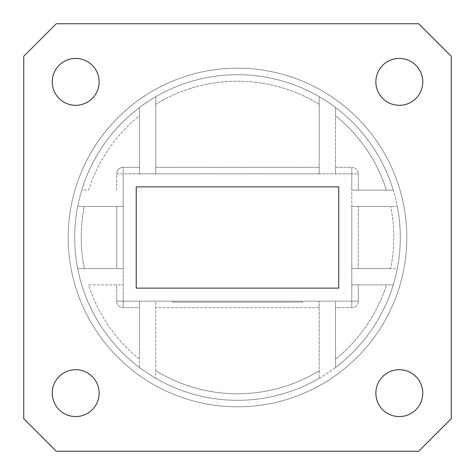 <?xml version="1.0" encoding="UTF-8"?>
<svg xmlns="http://www.w3.org/2000/svg" width="475" height="475" viewBox="0 0 475 475"><rect width="100%" height="100%" fill="white"/><g stroke="black" fill="none" stroke-linecap="round" stroke-linejoin="round"><path stroke-width="0.36" stroke-dasharray="2.38 1.78" d="M351.785 301.15L335.504 301.15L351.785 301.15L351.785 268.595L358.293 268.595L358.293 206.405L358.293 268.595L390.658 268.595L351.785 268.595L351.785 206.405L390.658 206.405L351.785 206.405L351.785 268.595L390.658 268.595A156.281 156.281 0 0 0 390.658 206.405A156.281 156.281 0 0 1 390.658 268.595L397.296 268.595A162.794 162.794 0 0 0 397.296 206.405A162.794 162.794 0 0 1 397.296 268.595A162.794 162.794 0 0 0 397.296 206.405L390.658 206.405L397.296 206.405A162.794 162.794 0 0 0 335.504 107.51A162.794 162.794 0 0 1 393.253 190.125L351.785 190.125L351.785 173.85L335.504 173.85L335.504 167.337L351.785 167.337L351.785 206.405L397.296 206.405A162.794 162.794 0 0 1 335.504 367.49L335.504 307.663L351.785 307.663A6.513 6.513 0 0 0 358.293 301.15A6.513 6.513 0 0 1 351.785 307.663L335.504 307.663L335.504 301.15L335.504 367.49A162.794 162.794 0 0 0 397.296 206.405A162.794 162.794 0 0 1 397.296 268.595L351.785 268.595L351.785 301.15L358.293 301.15L358.293 284.875L393.253 284.875L351.785 284.875L393.253 284.875A162.794 162.794 0 0 1 335.504 367.49A162.794 162.794 0 0 0 393.253 284.875L351.785 284.875L358.293 284.875L358.293 301.15L351.785 301.15L351.785 307.663L351.785 301.15M319.224 301.15L335.504 301.15L335.504 359.237A156.281 156.281 0 0 0 386.43 284.875A156.281 156.281 0 0 1 335.504 359.237L335.504 367.49A162.794 162.794 0 0 1 155.776 378.296A162.794 162.794 0 0 0 393.253 284.875A162.794 162.794 0 0 1 335.504 367.49L335.504 301.15L123.215 301.15L139.496 301.15L139.496 307.663L123.215 307.663A6.513 6.513 0 0 1 116.707 301.15A6.513 6.513 0 0 0 123.215 307.663L139.496 307.663L139.496 359.237L139.496 301.15L139.496 367.49A162.794 162.794 0 0 1 81.748 284.875A162.794 162.794 0 0 0 139.496 367.49L139.496 359.237A156.281 156.281 0 0 1 88.57 284.875L123.215 284.875L123.215 301.15L123.215 268.595L116.707 268.595L116.707 206.405L116.707 268.595L84.342 268.595L123.215 268.595L123.215 206.405L84.342 206.405L123.215 206.405L123.215 268.595L77.704 268.595A162.794 162.794 0 0 1 77.704 206.405L84.342 206.405A156.281 156.281 0 0 0 84.342 268.595A156.281 156.281 0 0 1 84.342 206.405L77.704 206.405A162.794 162.794 0 0 0 77.704 268.595L84.342 268.595L77.704 268.595A162.794 162.794 0 0 0 155.776 378.296L155.776 301.15L139.496 301.15L139.496 367.49A162.794 162.794 0 0 1 77.704 206.405A162.794 162.794 0 0 0 77.704 268.595A162.794 162.794 0 0 1 139.496 107.51L139.496 167.337L123.215 167.337A6.513 6.513 0 0 0 116.707 173.85L123.215 173.85L123.215 206.405L77.704 206.405A162.794 162.794 0 0 0 77.704 268.595L123.215 268.595L123.215 284.875L88.57 284.875A156.281 156.281 0 0 0 139.496 359.237L139.496 367.49A162.794 162.794 0 0 1 81.748 284.875A162.794 162.794 0 0 0 319.224 378.296L319.224 301.15L155.776 301.15L155.776 378.296A162.794 162.794 0 0 0 319.224 378.296A162.794 162.794 0 0 1 155.776 378.296A162.794 162.794 0 0 0 319.224 378.296L319.224 370.714A156.281 156.281 0 0 1 155.776 370.714A156.281 156.281 0 0 0 319.224 370.714L319.224 301.15M302.617 301.15L172.383 301.15L302.617 301.15L302.617 302.13L172.383 302.13L172.383 301.15L172.383 302.13L302.617 302.13L302.617 301.15M155.776 167.337L155.776 96.704A162.794 162.794 0 0 1 319.224 96.704A162.794 162.794 0 0 0 77.704 206.405L123.215 206.405L123.215 173.85L139.496 173.85L139.496 115.763A156.281 156.281 0 0 0 88.57 190.125L81.748 190.125A162.794 162.794 0 0 1 139.496 107.51A162.794 162.794 0 0 0 81.748 190.125L88.57 190.125A156.281 156.281 0 0 1 139.496 115.763L139.496 107.51A162.794 162.794 0 0 1 155.776 96.704L155.776 173.85L319.224 173.85L123.215 173.85L123.215 167.337L139.496 167.337L139.496 173.85L139.496 107.51A162.794 162.794 0 0 0 81.748 190.125A162.794 162.794 0 0 1 139.496 107.51L139.496 173.85L155.776 173.85L155.776 96.704A162.794 162.794 0 0 1 319.224 96.704L319.224 173.85L358.293 173.85A6.513 6.513 0 0 0 351.785 167.337A6.513 6.513 0 0 1 358.293 173.85L358.293 190.125L393.253 190.125A162.794 162.794 0 0 0 335.504 107.51L335.504 115.763A156.281 156.281 0 0 1 386.43 190.125L393.253 190.125A162.794 162.794 0 0 1 397.296 206.405L351.785 206.405L351.785 190.125L386.43 190.125A156.281 156.281 0 0 0 335.504 115.763L335.504 107.51A162.794 162.794 0 0 0 155.776 96.704L155.776 173.85L155.776 167.337L319.224 167.337L319.224 96.704A162.794 162.794 0 0 1 393.253 190.125L351.785 190.125L358.293 190.125L358.293 173.85L351.785 173.85L351.785 167.337L335.504 167.337L335.504 173.85L335.504 107.51A162.794 162.794 0 0 1 393.253 190.125A162.794 162.794 0 0 0 335.504 107.51L335.504 173.85L319.224 173.85L319.224 96.704L319.224 173.85L319.224 167.337L155.776 167.337M56.311 23.75L418.689 23.75L451.25 56.311L451.25 418.689L418.689 451.25L56.311 451.25L23.75 418.689L23.75 56.311L56.311 23.75L23.75 56.311L23.75 418.689L56.311 451.25L418.689 451.25L451.25 418.689L451.25 56.311L418.689 23.75L56.311 23.75L418.689 23.75L451.25 56.311L451.25 418.689L418.689 451.25L56.311 451.25L23.75 418.689L23.75 56.311L56.311 23.75M52.238 393.134A23.441 23.441 0 0 0 75.679 416.575A23.441 23.441 0 0 0 99.127 393.134A23.441 23.441 0 0 0 75.679 369.692A23.441 23.441 0 0 0 52.238 393.134A23.441 23.441 0 0 1 75.679 369.692A23.441 23.441 0 0 1 99.127 393.134A23.441 23.441 0 0 1 63.959 413.434A23.441 23.441 0 0 1 63.959 372.827A23.441 23.441 0 0 1 99.127 393.134A23.441 23.441 0 0 1 75.679 416.575A23.441 23.441 0 0 1 52.238 393.134M375.873 393.134A23.441 23.441 0 0 0 399.321 416.575A23.441 23.441 0 0 0 422.762 393.134A23.441 23.441 0 0 0 399.321 369.692A23.441 23.441 0 0 0 375.873 393.134A23.441 23.441 0 0 1 399.321 369.692A23.441 23.441 0 0 1 422.762 393.134A23.441 23.441 0 0 1 387.6 413.434A23.441 23.441 0 0 1 387.6 372.827A23.441 23.441 0 0 1 422.762 393.134A23.441 23.441 0 0 1 399.321 416.575A23.441 23.441 0 0 1 375.873 393.134M375.873 81.866A23.441 23.441 0 0 0 399.321 105.308A23.441 23.441 0 0 0 422.762 81.866A23.441 23.441 0 0 0 399.321 58.425A23.441 23.441 0 0 0 375.873 81.866A23.441 23.441 0 0 1 399.321 58.425A23.441 23.441 0 0 1 422.762 81.866A23.441 23.441 0 0 1 387.6 102.173A23.441 23.441 0 0 1 387.6 61.566A23.441 23.441 0 0 1 422.762 81.866A23.441 23.441 0 0 1 399.321 105.308A23.441 23.441 0 0 1 375.873 81.866M52.238 81.866A23.441 23.441 0 0 0 75.679 105.308A23.441 23.441 0 0 0 99.127 81.866A23.441 23.441 0 0 0 75.679 58.425A23.441 23.441 0 0 0 52.238 81.866A23.441 23.441 0 0 1 75.679 58.425A23.441 23.441 0 0 1 99.127 81.866A23.441 23.441 0 0 1 63.959 102.173A23.441 23.441 0 0 1 63.959 61.566A23.441 23.441 0 0 1 99.127 81.866A23.441 23.441 0 0 1 75.679 105.308A23.441 23.441 0 0 1 52.238 81.866M136.242 186.871L338.758 186.871L338.758 288.129L136.242 288.129L136.242 186.871M319.224 104.286A156.281 156.281 0 0 0 155.776 104.286A156.281 156.281 0 0 1 319.224 104.286M116.707 190.125L116.707 173.85A6.513 6.513 0 0 1 123.215 167.337L123.215 173.85L116.707 173.85L116.707 190.125M319.224 96.704A162.794 162.794 0 0 0 155.776 96.704A162.794 162.794 0 0 1 319.224 96.704M319.224 307.663L155.776 307.663L319.224 307.663M116.707 301.15L116.707 284.875L116.707 301.15L123.215 301.15L123.215 307.663L123.215 301.15L116.707 301.15M68.192 237.5A169.308 169.308 0 0 1 322.151 90.873A169.308 169.308 0 0 1 322.151 384.127A169.308 169.308 0 0 1 68.192 237.5M406.808 237.5A169.308 169.308 0 0 0 152.849 90.873A169.308 169.308 0 0 0 152.849 384.127A169.308 169.308 0 0 0 406.808 237.5"/><path stroke-width="0.71" d="M136.242 288.129L136.242 186.871L338.758 186.871L338.758 288.129L136.242 288.129M451.25 418.689L451.25 56.311L418.689 23.75L56.311 23.75L23.75 56.311L23.75 418.689L56.311 451.25L418.689 451.25L451.25 418.689M375.873 393.134A23.441 23.441 0 0 0 411.041 413.434A23.441 23.441 0 0 0 411.041 372.827A23.441 23.441 0 0 0 375.873 393.134M52.238 393.134A23.441 23.441 0 0 0 87.4 413.434A23.441 23.441 0 0 0 87.4 372.827A23.441 23.441 0 0 0 52.238 393.134M52.238 81.866A23.441 23.441 0 0 0 87.4 102.173A23.441 23.441 0 0 0 87.4 61.566A23.441 23.441 0 0 0 52.238 81.866M375.873 81.866A23.441 23.441 0 0 0 411.041 102.173A23.441 23.441 0 0 0 411.041 61.566A23.441 23.441 0 0 0 375.873 81.866"/></g></svg>
